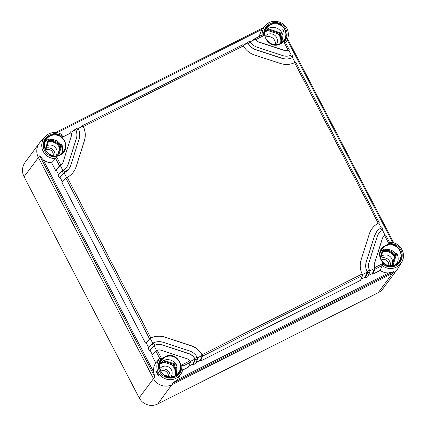 <?xml version="1.0" encoding="UTF-8"?>
<svg xmlns="http://www.w3.org/2000/svg" width="426" height="426" viewBox="0 0 426 426"><rect width="100%" height="100%" fill="white"/><g stroke="black" fill="none" stroke-linecap="round" stroke-linejoin="round"><path stroke-width="0.64" d="M384.619 235.519L385.69 235.045L389.513 242.399A13.185 12.977 -143.4 0 1 401.627 262.251C407.203 253.891 399.577 241.414 389.513 242.394L388.858 243.661L384.619 235.519A5.554 5.469 36.6 0 0 382.436 238.4L374.278 264.157A5.554 5.469 36.6 0 0 374.395 267.789L374.864 269.221L372.723 274.184L380.2 270.409C382.766 272.241 385.599 273.066 388.693 272.901L393.565 271.708L392.479 273.46L172.093 384.667L392.479 273.46A13.893 13.669 -143.4 0 0 397.245 269.45L382.958 288.716A13.893 13.669 -143.4 0 1 378.192 292.726L157.806 403.928A13.893 13.669 -143.4 0 1 139.169 397.825L24.074 176.731A13.893 13.669 -143.4 0 1 25.161 162.279L39.448 143.014A13.893 13.669 -143.4 0 0 38.361 157.466L153.456 378.56A13.893 13.669 36.6 0 0 172.093 384.667A13.893 13.669 -143.4 0 1 153.456 378.56L38.361 157.466A13.893 13.669 36.6 0 1 40.289 141.991L45.065 136.73A13.185 12.977 -143.4 0 1 52.989 132.608M394.582 256.825A10.346 10.187 36.6 0 0 382.644 251.931M394.859 255.957A10.346 10.187 36.6 0 0 382.804 251.42M280.51 43.404A10.346 10.187 36.6 0 0 278.194 33.931M268.226 30.667A10.346 10.187 36.6 0 0 265.052 31.939M280.835 43.223A10.346 10.187 36.6 0 0 280.116 35.48M266.229 30.933A10.346 10.187 36.6 0 0 265.132 31.577M59.757 148.323A10.346 10.187 36.6 0 0 48.34 141.778M60.055 147.38A10.346 10.187 36.6 0 0 48.511 141.23M165.565 362.744A10.346 10.187 36.6 0 0 159.755 364.235M164.053 362.249A10.346 10.187 36.6 0 0 159.835 363.873M175.219 375.705A10.346 10.187 36.6 0 0 170.885 364.486M175.539 375.519A10.346 10.187 36.6 0 0 172.85 365.13M160.719 371.184A5.208 5.128 -143.4 0 1 168.355 376.36M45.72 150.043A5.208 5.128 -143.4 0 1 53.197 155.708M381.105 259.977A5.208 5.128 -143.4 0 1 388.682 265.595M391.345 265.744A6.944 6.837 36.6 0 0 381.217 256.431M276.25 44.65A6.944 6.837 36.6 0 0 267.358 34.538A6.944 6.837 36.6 0 0 265.094 36.38M55.859 155.857A6.944 6.837 36.6 0 0 47.105 145.676M170.954 376.951A6.944 6.837 36.6 0 0 162.061 366.834A6.944 6.837 36.6 0 0 159.803 368.676M170.027 376.909A6.944 6.837 36.6 0 0 160.048 369.582M54.927 155.879A6.944 6.837 36.6 0 0 46.375 147.971M390.408 265.771A6.944 6.837 36.6 0 0 380.626 258.284M275.313 44.677A6.944 6.837 36.6 0 0 265.345 37.28M378.192 292.726L392.479 273.46A13.893 13.669 36.6 0 0 397.98 268.348L401.627 262.251A13.185 12.977 -143.4 0 1 382.175 265.536L382.511 263.694A11.8 11.614 36.6 0 0 402.096 253.763A11.8 11.614 36.6 0 0 388.858 243.661M266.117 30.715L266.255 30.986L267.549 30.443M279.323 34.304L280.063 35.507L280.755 35.156M24.074 176.731L39.703 155.799L43.122 159.707C45.582 161.694 48.415 162.721 51.621 162.785L55.689 158.594A13.185 12.977 -143.4 0 1 45.065 136.73C47.211 134.414 49.858 133.034 53.005 132.598C56.727 132.182 60.071 133.141 63.037 135.463L62.973 136.916A11.8 11.614 36.6 0 0 43.383 146.826A11.8 11.614 36.6 0 0 56.626 156.949L60.865 165.091L59.518 165.927L55.524 170.288L56.2 169.926L58.628 174.601M189.826 360.918A5.554 5.469 36.6 0 0 186.902 358.703L160.895 350.188A5.554 5.469 36.6 0 0 157.247 350.247L155.873 351.024L151.88 355.38L155.783 362.883L159.686 358.373L161.486 358.388A11.8 11.614 36.6 0 0 171.742 378.043A11.8 11.614 36.6 0 0 181.71 365.013L189.826 360.918L190.358 362.318L188.217 367.281L182.653 370.087M155.783 362.883C154.015 365.593 153.243 368.533 153.472 371.696L154.798 376.893L139.169 397.825M157.62 373.394L158.616 375.7L157.082 374.06L156.448 371.568L157.615 373.394M280.063 35.507L280.585 34.804A10.192 10.032 -143.4 0 1 281.016 43.111M282.193 33.409A10.181 10.016 36.6 0 0 267.784 28.686L282.193 33.409L282.438 34.33L281.74 35.092A10.07 9.91 -143.4 0 1 281.229 42.978M265.185 31.37A10.192 10.032 -143.4 0 1 266.846 30.305L266.255 30.986M159.958 363.426A10.07 9.91 -143.4 0 1 162.381 361.701L162.849 360.859L163.829 360.337L176.183 364.384A10.181 10.016 36.6 0 0 163.829 360.337M159.888 363.671A10.192 10.032 -143.4 0 1 161.592 362.579L163.153 361.951M382.953 250.946A10.192 10.032 -143.4 0 1 395.158 255.004M383.155 250.312A10.07 9.91 -143.4 0 1 395.562 253.742L391.771 265.707M66.658 167.157A11.113 10.938 36.6 0 0 68.24 164.042L68.314 163.941A11.113 10.938 36.6 0 1 63.426 170.022L62.074 170.842L58.08 175.198L59.363 177.658L60.034 177.296L62.468 181.971M51.621 162.785L55.524 170.288M197.19 357.201L197.707 358.612L195.561 363.575L193.111 364.81L195.257 359.848L194.741 358.442L197.19 357.201A13.893 13.669 36.6 0 0 189.384 350.875L163.376 342.355A13.893 13.669 36.6 0 0 153.403 342.861L152.034 343.654L148.04 348.01L149.318 350.465L149.995 350.108L152.428 354.778M73.357 172.12A19.447 19.138 36.6 0 0 76.147 166.63L76.222 166.529A19.447 19.138 36.6 0 1 73.389 172.072A19.447 19.138 36.6 0 1 67.271 177.397L65.913 178.212L61.919 182.568L145.484 343.095L146.161 342.738L148.589 347.408M56.626 156.949L55.689 158.594M262.155 34.98A13.185 12.977 -143.4 0 1 265.451 25.523L261.937 29.405L258.944 36.604M262.171 34.975L254.849 38.665L262.166 34.975L263.769 35.598L255.653 39.693L254.849 38.665L251.457 41.178M255.653 39.693A5.554 5.469 36.6 0 0 258.582 41.908L284.584 50.428A5.554 5.469 36.6 0 0 288.232 50.364L289.334 49.954L285.505 42.6L289.334 49.954L288.972 50.689M285.511 42.627L283.993 42.222A11.8 11.614 36.6 0 0 273.742 22.573A11.8 11.614 36.6 0 0 263.769 35.598M380.2 270.409L382.175 265.536L374.864 269.221M157.806 403.928L173.174 382.91L177.381 379.523L181.242 373.458A13.185 12.977 -143.4 0 1 156.97 368.314A13.185 12.977 -143.4 0 1 159.686 358.373L155.873 351.024M190.358 362.318L183.042 365.993C183.196 368.671 182.594 371.158 181.242 373.458A13.185 12.977 -143.4 0 0 183.036 366.019L181.71 365.013M283.753 30.645C284.296 32.275 284.174 32.424 283.381 31.109L282.784 29.559L283.753 30.645M284.158 32.291L283.381 31.109M281.74 35.092L266.5 30.102A10.07 9.91 -143.4 0 0 265.254 31.13M48.915 139.962A10.07 9.91 -143.4 0 1 60.801 145.032L57.446 155.623M48.681 140.686A10.192 10.032 -143.4 0 1 60.375 146.374M45.262 149.318L48.41 139.382A10.181 10.016 36.6 0 0 45.044 141.783M174.362 365.625A10.192 10.032 -143.4 0 1 175.725 375.407M176.183 364.384L176.604 365.364L175.895 366.126A10.07 9.91 -143.4 0 1 175.933 375.274M175.895 366.126L162.381 361.701M383.336 249.572L382.58 249.961A10.181 10.016 36.6 0 0 380.524 251.67M396.798 263.737A10.181 10.016 36.6 0 0 396.755 253.481L392.948 265.505M395.562 253.742L396.191 252.847L396.755 253.481M68.89 168.813L64.092 172.871L60.034 177.296M63.426 170.022L64.709 172.482L64.092 172.871L66.632 177.749M59.363 177.658L64.15 172.791M62.196 163.845L56.2 169.926M60.316 165.421L62.798 170.379M195.028 359.006L194.97 359.081A11.113 10.938 36.6 0 0 188.484 353.58L162.476 345.065A11.113 10.938 36.6 0 0 154.052 345.683L149.995 350.108M194.741 358.442A11.113 10.938 36.6 0 0 188.558 353.484L162.551 344.964A11.113 10.938 36.6 0 0 154.681 345.321L154.052 345.683L156.592 350.561M149.318 350.465L154.111 345.603M378.932 223.501L379.294 222.777L378.213 223.213A19.447 19.138 36.6 0 0 372.09 228.544A19.447 19.138 36.6 0 0 369.262 234.082L361.099 259.844A19.447 19.138 36.6 0 0 362.127 273.977L362.617 275.398L360.476 280.361L200.46 361.104L202.6 356.141L202.318 355.375A19.447 19.138 36.6 0 0 190.965 345.752L164.958 337.232A19.447 19.138 36.6 0 0 150.218 338.313L146.161 342.738M202.371 355.3L202.094 354.73A19.447 19.138 36.6 0 0 191.04 345.651L165.032 337.131A19.447 19.138 36.6 0 0 150.841 337.946L150.218 338.313L152.753 343.191M145.484 343.095L150.271 338.233M60.865 165.091A5.554 5.469 36.6 0 0 63.043 162.215L71.206 136.453A5.554 5.469 36.6 0 0 71.089 132.821L62.973 136.916M284.584 50.428L284.515 50.524A5.554 5.469 36.6 0 0 288.727 50.215L291.262 55.087M291.341 55.05L291.89 54.879L293.173 57.324L292.082 57.755L290.798 55.295L291.341 55.05M292.806 58.058L293.168 57.334L291.89 54.863M249.955 41.136L247.506 42.371L249.955 41.136L250.744 42.174L248.289 43.409L247.916 42.962C249.721 46.312 252.426 48.601 256.026 49.837L282.033 58.357A13.893 13.669 36.6 0 0 292.561 57.585L295.096 62.457M79.199 128.098L82.585 125.59L242.602 44.847L243.39 45.88A19.447 19.138 36.6 0 0 254.444 54.959L280.452 63.479A19.447 19.138 36.6 0 0 294.638 62.67L295.729 62.249L379.284 222.755M379.294 222.777L295.729 62.249M378.741 222.952L381.222 227.899M382.053 230.594L380.775 228.134L381.85 227.676L383.128 230.131L382.053 230.594A11.113 10.938 36.6 0 0 377.164 236.67L369.007 262.432A11.113 10.938 36.6 0 0 369.48 270.27L369.965 271.692L367.824 276.655L365.375 277.89L365.055 277.209L360.944 279.28M382.766 230.871L383.128 230.146M382.58 230.322L385.056 235.269M372.723 274.184L372.399 273.497L368.288 275.574M200.46 361.104L200.14 360.423L196.029 362.494M193.111 364.81L192.792 364.129L188.681 366.2M266.5 30.102L267.784 28.686M61.317 153.85A10.181 10.016 36.6 0 0 61.946 144.936L58.671 155.266M60.801 145.032L61.435 144.126L61.946 144.936M48.41 139.382L49.166 139.169L45.673 150.186L49.16 139.174M70.349 131.767L71.089 132.821M68.24 164.042L76.403 138.28A11.113 10.938 36.6 0 0 75.658 129.882L70.838 132.316M71.85 131.804L75.237 129.296L75.658 129.882M77.692 128.061L75.242 129.296L77.686 128.061L78.453 129.105L75.998 130.345L75.716 129.808M76.147 166.63L84.311 140.868A19.447 19.138 36.6 0 0 83.001 126.176L78.187 128.609M76.222 166.529L84.385 140.772A19.447 19.138 36.6 0 0 83.352 126.634L82.585 125.59L242.607 44.847M247.916 42.962L243.102 45.396M244.114 44.884L247.501 42.376L247.975 42.888M255.323 39.181L250.445 41.689M64.709 172.482A13.893 13.669 36.6 0 0 70.95 164.803L79.114 139.046A13.893 13.669 36.6 0 0 78.453 129.105M192.792 364.129L194.97 359.081L190.145 361.514M200.14 360.423L202.318 355.375L197.494 357.808M255.265 39.256A5.554 5.469 36.6 0 0 258.507 42.009L258.582 41.908M284.515 50.524L258.507 42.009M250.744 42.174A11.113 10.938 36.6 0 0 256.926 47.132L282.933 55.646A11.113 10.938 36.6 0 0 290.798 55.295M282.033 58.357L282.103 58.261A13.893 13.669 36.6 0 0 292.082 57.755M378.687 223.027A19.447 19.138 36.6 0 0 372.052 228.592M365.375 277.89L367.516 272.928L367.228 272.161C365.524 268.769 365.215 265.27 366.296 261.665L374.459 235.908L376.515 231.898M365.055 277.209L367.228 272.161L362.409 274.594M380.775 228.134A13.893 13.669 36.6 0 0 374.529 235.807L366.371 261.569A13.893 13.669 36.6 0 0 367.031 271.506L369.48 270.27M382.521 230.397A11.113 10.938 36.6 0 0 378.746 233.554M374.635 268.38L374.204 264.258L382.367 238.496L383.208 236.867M372.399 273.497L374.576 268.455L369.752 270.888M68.314 163.941L76.478 138.178A11.113 10.938 36.6 0 0 75.998 130.345M248.289 43.409A13.893 13.669 36.6 0 0 256.095 49.741L282.103 58.261M367.287 272.086L367.031 271.506M263.657 27.498L55.529 132.523L263.651 27.509M288.226 32.69A13.185 12.977 -143.4 0 1 285.516 42.621M287.609 38.888L393.81 242.895M393.565 271.708L173.174 382.91M39.703 155.799L154.798 376.893M153.472 371.696L43.122 159.707M55.694 158.584L59.518 165.927M57.164 132.731L261.937 29.405M285.585 42.749L286.538 41.157C288.072 38.532 288.636 35.704 288.232 32.669C287.252 22.024 272.182 17.285 265.451 25.523A13.185 12.977 -143.4 0 1 269.173 22.69M287.209 39.868L392.767 242.639M389.508 242.399L385.684 235.061M388.693 272.901L177.381 379.523M157.082 374.06L157.774 373.65M283.194 41.295L280.217 43.564A10.57 10.405 36.6 0 0 283.194 41.295L283.194 41.295A10.57 10.405 36.6 0 0 269.887 25.187A10.57 10.405 36.6 0 0 266.293 28.76L266.293 28.76A10.57 10.405 36.6 0 0 280.212 43.564M49.501 136.395A10.57 10.405 36.6 0 0 45.901 139.962L45.901 139.962A10.57 10.405 36.6 0 0 62.808 152.503A10.57 10.405 36.6 0 0 62.808 152.497A10.57 10.405 36.6 0 0 49.501 136.395M164.596 357.489A10.57 10.405 36.6 0 0 160.996 361.056L160.996 361.056A10.57 10.405 36.6 0 0 177.903 373.591L177.903 373.591A10.57 10.405 36.6 0 0 164.596 357.489M398.289 262.389L395.898 264.333A10.57 10.405 36.6 0 0 398.289 262.389L398.289 262.389A10.57 10.405 36.6 0 0 384.982 246.281A10.57 10.405 36.6 0 0 381.387 249.849L381.387 249.849A10.57 10.405 36.6 0 0 395.892 264.338L395.307 264.652C386.558 269.733 375.7 258.188 381.387 249.849M62.074 170.842L63.352 173.297M152.034 343.654L153.312 346.109M65.913 178.212L149.478 338.739M49.943 135.644C61.722 128.924 72.697 148.466 60.673 154.745L60.061 155.08C48.282 161.8 37.302 142.257 49.331 135.979L49.943 135.644M288.232 50.364L283.993 42.222M270.329 24.442C282.108 17.722 293.088 37.264 281.059 43.543L280.446 43.873C268.668 50.593 257.693 31.055 269.717 24.777L270.329 24.442M383.118 230.125L381.85 227.692M374.395 267.789L382.511 263.694M385.423 245.53C397.202 238.81 408.177 258.353 396.153 264.631L395.541 264.967C383.762 271.687 372.782 252.144 384.811 245.866L385.423 245.53M157.247 350.247L161.486 358.388M165.032 356.738C176.811 350.018 187.791 369.56 175.762 375.838L175.15 376.174C163.371 382.894 152.396 363.351 164.42 357.073L165.032 356.738M266.98 29.266L282.438 34.33M61.435 144.126L57.819 155.533M170.198 376.973L163.93 374.923M162.849 360.859L176.604 365.364M383.389 249.577L380.519 258.619L383.384 249.583M396.191 252.847L392.128 265.659M380.194 257.49L382.58 249.961M67.271 177.397L150.841 337.946M153.403 342.861L154.681 345.321M378.213 223.213L294.638 62.67M367.516 272.928L369.965 271.692M202.6 356.141L362.617 275.398M195.257 359.848L197.707 358.612M243.39 45.88L83.352 126.634M202.094 354.73L362.127 273.977M393.826 242.9L287.614 38.867M158.499 375.098L156.912 371.983M62.808 152.497L59.826 154.766C51.077 159.846 40.22 148.296 45.901 139.962M177.903 373.591L174.921 375.86C166.172 380.94 155.314 369.39 160.996 361.056M170.23 376.973L163.904 374.907M280.217 43.564C271.463 48.639 260.611 37.094 266.293 28.76"/></g></svg>
